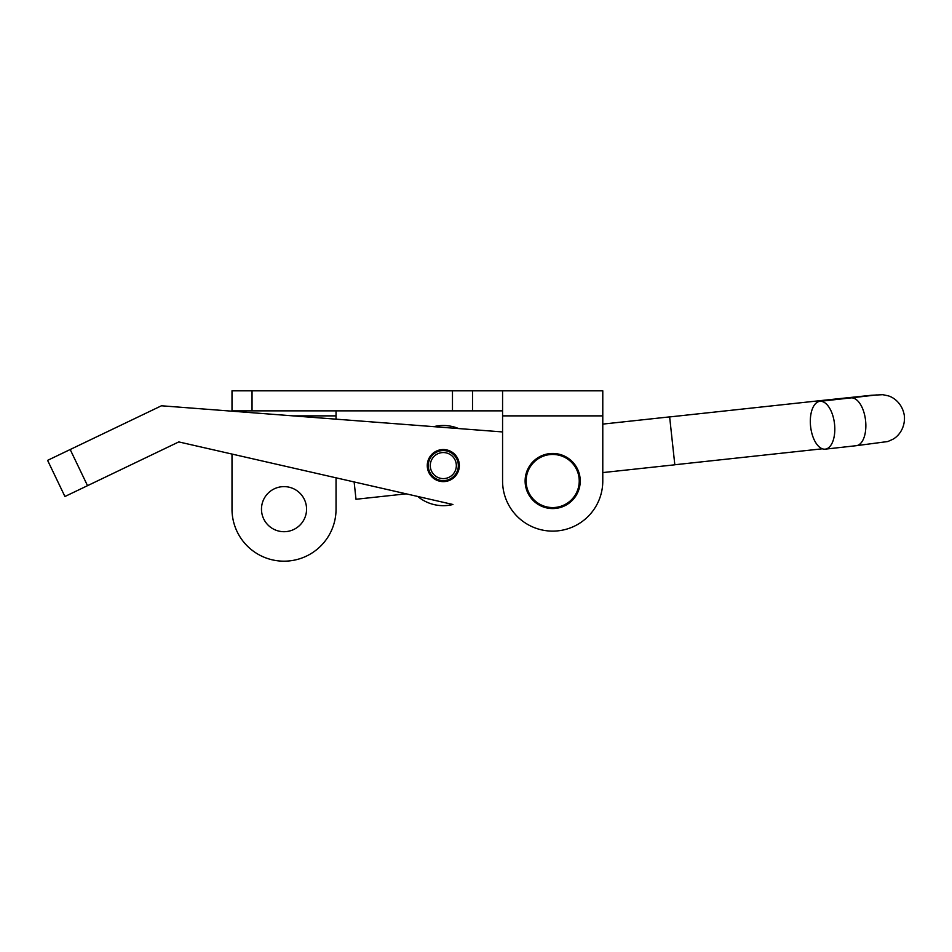 <?xml version="1.0" encoding="UTF-8"?>
<svg xmlns="http://www.w3.org/2000/svg" width="952" height="952" viewBox="0 0 952 952"><rect width="100%" height="100%" fill="white"/><g stroke="black" fill="none" stroke-linecap="round" stroke-linejoin="round"><path stroke-width="1.43" d="M602.783 481.01L602.783 415.869L602.783 424.104L669.637 416.881L674.825 464.802L602.783 472.585L602.783 481.01A50.111 50.111 0 0 1 552.684 531.121A50.111 50.111 0 0 1 502.573 481.01L502.573 390.82L232.002 390.82L232.002 411.181M284.029 561.18A52.015 52.015 0 0 1 232.002 509.165L232.002 454.068L178.786 441.918L452.938 504.5A40.079 40.079 0 0 1 417.75 496.468L406.218 493.838L356 499.264L354.132 481.95L336.044 477.821L336.044 509.165A52.015 52.015 0 0 1 284.029 561.18M284.029 486.615A22.55 22.55 0 0 0 261.479 509.165A22.55 22.55 0 0 0 284.029 531.704A22.55 22.55 0 0 0 306.568 509.165A22.55 22.55 0 0 0 284.029 486.615M293.133 415.869L336.044 415.869L336.044 419.166M502.573 415.869L602.783 415.869L602.783 390.82L502.573 390.82M502.573 410.859L232.002 410.859M472.513 410.859L472.513 390.82M336.044 415.869L336.044 410.859M459.292 466.813A16.029 16.029 0 0 0 444.536 449.594A16.029 16.029 0 0 0 427.317 464.362A16.029 16.029 0 0 0 442.085 481.569A16.029 16.029 0 0 0 459.292 466.813M47.6 460.363L64.926 496.504L47.6 460.363L70.186 449.522L87.524 485.675L178.786 441.918M502.573 431.934L161.459 405.778L70.186 449.522M87.524 485.675L64.926 496.504M580.232 481.01A27.56 27.56 0 0 1 552.684 508.57A27.56 27.56 0 0 1 525.123 481.01A27.56 27.56 0 0 1 552.684 453.45A27.56 27.56 0 0 1 580.232 481.01M444.703 478.535A13.03 13.03 0 0 0 456.258 464.183A13.03 13.03 0 0 0 441.906 452.628A13.03 13.03 0 0 0 430.352 466.98A13.03 13.03 0 0 0 444.703 478.535M444.917 480.534A15.03 15.03 0 0 0 458.245 463.969A15.03 15.03 0 0 0 441.692 450.641A15.03 15.03 0 0 0 428.364 467.206A15.03 15.03 0 0 0 444.917 480.534M458.697 428.578A40.079 40.079 0 0 0 433.743 426.663M834.535 424.068A24.05 12.031 83.6 0 1 825.229 449.154A24.05 12.031 83.6 0 1 810.592 426.425A24.05 12.031 83.6 0 1 819.91 401.339A24.05 12.031 83.6 0 1 834.535 424.068M252.042 410.859L252.042 390.82M452.474 410.859L452.474 390.82M526.123 481.01A26.561 26.561 0 0 0 552.684 507.571A26.561 26.561 0 0 0 579.232 481.01A26.561 26.561 0 0 0 552.684 454.449A26.561 26.561 0 0 0 526.123 481.01M876.459 394.937L850.957 397.888A24.05 12.031 83.6 0 1 865.582 420.617A24.05 12.031 83.6 0 1 856.276 445.691L825.229 449.154M824.146 400.875L824.075 400.233L871.473 395.27L882.79 394.687L887.966 395.77C893.821 397.281 902.663 403.755 904.4 416.048C905.328 428.412 898.069 436.623 892.678 439.36L887.847 441.526L856.276 445.691M674.813 464.755L822.373 448.797M824.075 400.233L669.649 416.928M850.957 397.888L819.91 401.339"/></g></svg>
